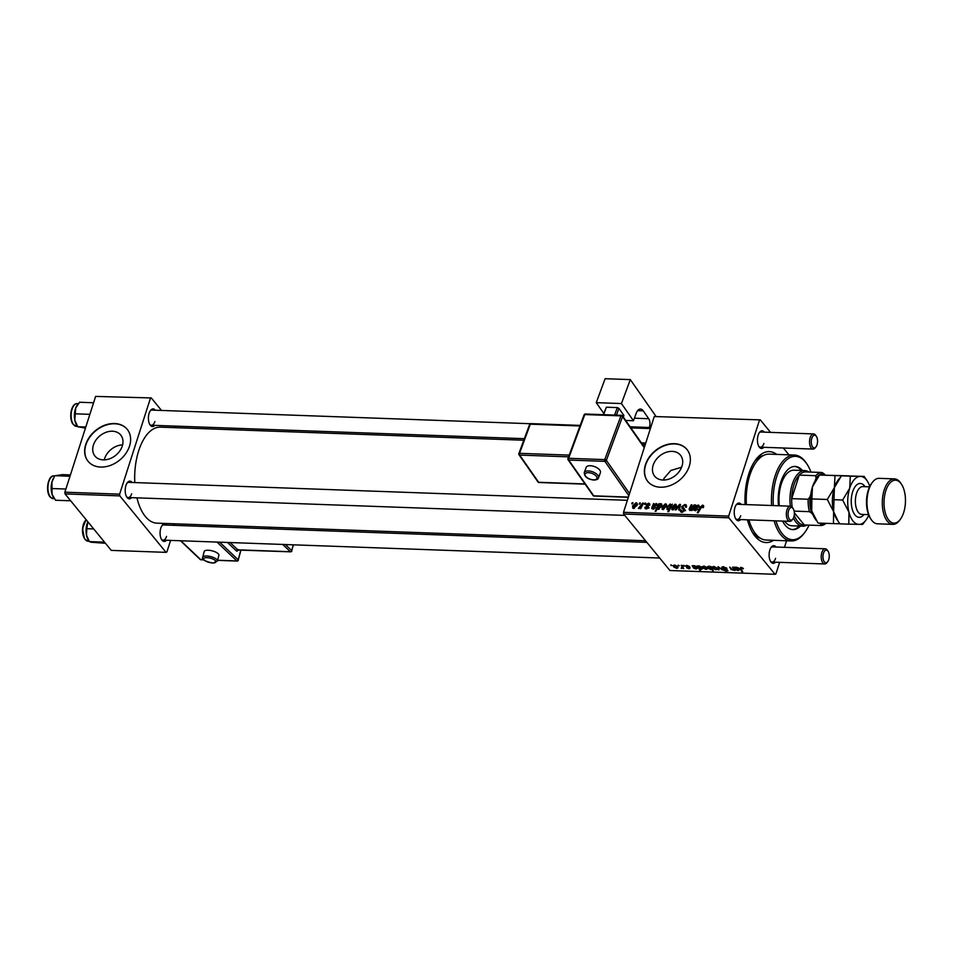 <?xml version="1.0" encoding="UTF-8"?>
<svg xmlns="http://www.w3.org/2000/svg" width="953" height="953" viewBox="0 0 953 953"><rect width="100%" height="100%" fill="white"/><g stroke="black" fill="none" stroke-linecap="round" stroke-linejoin="round"><path stroke-width="1.43" d="M104.27 459.87A16.63 12.556 140.7 0 1 104.592 458.679A16.63 12.556 140.7 0 1 122.592 444.872M93.43 445.027A16.63 12.556 -39.3 0 0 94.966 456.082A16.63 12.556 -39.3 0 0 109.69 458.774A16.63 12.556 -39.3 0 0 122.258 446.064A16.63 12.556 -39.3 0 0 120.709 435.009A16.63 12.556 -39.3 0 0 105.997 432.317A16.63 12.556 -39.3 0 0 93.43 445.027M85.722 444.503A25.278 19.084 -39.3 0 0 88.069 461.3A25.278 19.084 -39.3 0 0 110.441 465.398A25.278 19.084 -39.3 0 0 129.537 446.075A25.278 19.084 -39.3 0 0 127.19 429.279A25.278 19.084 -39.3 0 0 104.83 425.181A25.278 19.084 -39.3 0 0 85.722 444.503M127.297 429.398A25.278 19.084 -39.3 0 0 104.937 425.479A25.278 19.084 -39.3 0 0 85.937 444.753A25.278 19.084 -39.3 0 0 88.176 461.431M663.586 480.038L663.979 478.406L670.852 470.46L681.633 467.232M681.991 466.22A16.63 12.556 140.7 0 1 669.423 478.93A16.63 12.556 140.7 0 1 654.699 476.238A16.63 12.556 140.7 0 1 653.162 465.183A16.63 12.556 140.7 0 1 665.73 452.472A16.63 12.556 140.7 0 1 680.454 455.165A16.63 12.556 140.7 0 1 681.991 466.22M645.455 464.659A25.278 19.084 -39.3 0 0 647.802 481.456A25.278 19.084 -39.3 0 0 670.173 485.553A25.278 19.084 -39.3 0 0 689.269 466.231A25.278 19.084 -39.3 0 0 686.934 449.435A25.278 19.084 -39.3 0 0 664.563 445.337A25.278 19.084 -39.3 0 0 645.455 464.659M687.03 449.566A25.278 19.084 -39.3 0 0 664.67 445.635A25.278 19.084 -39.3 0 0 645.669 464.909A25.278 19.084 -39.3 0 0 647.909 481.587M154.815 425.372A8.851 4.408 -87.9 0 1 150.026 424.859A8.851 4.408 -87.9 0 1 149.133 413.221A8.851 4.408 -87.9 0 1 150.55 410.386A8.851 4.408 -87.9 0 1 155.351 410.219M149.681 424.276A7.588 3.776 92.1 0 0 151.444 425.252A7.588 3.776 92.1 0 0 154.874 421.524M131.609 497.645A8.851 4.408 -87.9 0 1 126.82 497.132A8.851 4.408 -87.9 0 1 125.939 485.494A8.851 4.408 -87.9 0 1 127.345 482.647A8.851 4.408 -87.9 0 1 132.157 482.48M126.475 496.537A7.588 3.776 92.1 0 0 128.238 497.526A7.588 3.776 92.1 0 0 131.669 493.797M166.489 540.256A8.851 4.408 -87.9 0 1 161.7 539.743A8.851 4.408 -87.9 0 1 160.819 528.093A8.851 4.408 -87.9 0 1 162.224 525.258A8.851 4.408 -87.9 0 1 167.037 525.091M161.355 539.148A7.588 3.776 92.1 0 0 163.118 540.137A7.588 3.776 92.1 0 0 166.549 536.396M740.636 519.576A8.851 4.408 -87.9 0 1 735.847 519.063A8.851 4.408 -87.9 0 1 734.966 507.425A8.851 4.408 -87.9 0 1 736.371 504.578A8.851 4.408 -87.9 0 1 741.184 504.411M735.502 518.468A7.588 3.776 92.1 0 0 737.277 519.456A7.588 3.776 92.1 0 0 740.695 515.728M763.841 447.302A8.851 4.408 -87.9 0 1 759.053 446.79A8.851 4.408 -87.9 0 1 758.171 435.152A8.851 4.408 -87.9 0 1 759.577 432.317A8.851 4.408 -87.9 0 1 764.389 432.15M758.707 446.207A7.588 3.776 92.1 0 0 760.47 447.183A7.588 3.776 92.1 0 0 763.901 443.455M775.516 562.187A8.851 4.408 -87.9 0 1 770.727 561.674A8.851 4.408 -87.9 0 1 769.845 550.036A8.851 4.408 -87.9 0 1 771.251 547.189A8.851 4.408 -87.9 0 1 776.064 547.022M770.381 561.079A7.588 3.776 92.1 0 0 772.156 562.067A7.588 3.776 92.1 0 0 775.575 558.339M773.586 540.303A45.506 22.669 -87.9 0 1 753.323 533.835A45.506 22.669 -87.9 0 1 747.426 519.814M745.103 504.554A45.506 22.669 -87.9 0 1 748.772 473.986A45.506 22.669 -87.9 0 1 756.003 459.394A45.506 22.669 -87.9 0 1 776.671 454.402M752.286 532.143A41.718 20.775 92.1 0 0 760.506 538.29M523.793 440.238L160.378 427.147A48.031 23.932 92.1 0 0 138.697 450.769A48.031 23.932 92.1 0 0 134.802 482.575M683.504 565.391L684.659 566.058L683.504 565.391M678.131 565.2L679.286 565.868L678.131 565.2M686.089 565.534L685.826 566.344L686.934 565.463L689.746 566.63L686.601 566.332L690.151 567.952L689.245 568.822L686.613 567.774L689.412 568L685.672 565.856M687.351 565.486L686.601 566.332M690.151 567.952L689.4 568.333M688.948 568.417L689.579 567.5M698.251 565.927L701.98 567.297L701.456 569.263L699.764 568.679L700.622 570.37L699.824 570.347L697.441 565.891L698.251 565.927M702.492 568.762L701.456 569.263L702.051 567.392L701.074 568.858L701.253 567.357L699.49 566.308L699.431 567.976L701.074 568.858M727.687 570.239L726.508 571.359L723.136 569.882L726.115 570.835L726.913 570.239L721.981 568L723.303 566.773L726.925 568.381L723.684 567.297L722.743 567.988L727.925 570.918M723.839 566.809L722.743 567.988M726.115 570.835L727.079 569.727M722.362 566.844L721.981 568L721.743 567.285M713.63 566.427L716.596 567.797L717.121 569.239L715.774 569.787L712.796 568.345L712.308 566.987L713.63 566.427M732.595 567.166L733.393 567.19L735.132 570.418L731.046 569.56L729.7 567.059L732.786 570.001L733.393 568.667L732.595 567.166M732.786 570.001L733.691 567.738M743.423 568.453L741.422 567.928L741.065 568.738L742.744 571.883L741.946 571.86L740.195 568.596L741.041 567.404L743.423 568.453M741.577 567.464L741.065 568.738M740.576 567.428L740.195 568.596L741.041 567.404M654.258 416.532L760.291 419.868L654.258 416.532L623.512 512.309L728.664 516.097L728.842 517.824L623.691 514.036L669.911 570.513L775.075 574.302L775.945 573.849L779.637 562.33M728.842 517.824L775.075 574.302M738.801 568.238L736.276 569.275L737.884 570.18L739.492 569.68L738.158 570.585L735.692 569.668L734.167 567.214L736.609 567.249L739.004 568.81M737.884 570.18L738.646 569.584M710.188 566.356L713.273 570.823L711.653 569.239L710.664 569.596L708.055 568.226L708.615 566.237L710.188 566.356M707.543 566.749L708.615 566.237L708.841 568.25L710.593 569.203L711.152 568.286L709.127 566.308M718.038 566.642L722.445 569.965L718.824 567.154L719.038 569.846L718.181 569.811L718.038 566.642M703.874 566.07L706.828 567.44L707.364 568.881L706.018 569.429L703.04 568L702.552 566.63L703.874 566.07M696.774 566.725L694.249 567.762L695.869 568.667L697.465 568.167L696.131 569.072L693.677 568.155L692.152 565.701L694.582 565.737L696.977 567.297M695.869 568.667L696.619 568.071M674.498 565.01L677.452 566.38L677.988 567.821L676.642 568.369L673.664 566.94L673.175 565.582L674.498 565.01M681.204 565.308L682.014 565.343L683.742 568.572L682.586 567.881L681.252 568.429L681.871 566.606L681.204 565.308M682.884 566.964L682.134 567.821M681.645 568.048L682.169 565.641M670.757 564.938L671.913 565.594L670.757 564.938M786.57 540.768L784.462 547.332M760.291 419.868L770.524 432.364M783.318 448.005L788.917 454.843M644.978 503.172L645.777 503.196L645.264 504.28L644.442 504.256L644.978 503.172L645.491 503.803M639.606 502.981L640.404 503.005L639.88 504.089L639.07 504.066L639.606 502.981L640.118 503.601M649.791 505.138L648.922 505.316L648.231 503.887L646.908 504.697L648.35 507.401L646.182 508.926L645.038 508.473L644.907 507.175L646.432 508.223L647.516 507.496L646.086 504.733L648.481 503.196L649.66 503.66L649.791 505.138M648.922 505.316L648.231 503.887M646.92 505.185L648.35 507.401M645.729 507.103L646.92 508.819M647.504 506.877L646.289 505.9M661.93 504.816L660.965 503.649L661.716 505.96L658.392 509.355L657.439 508.402L655.974 511.273L655.164 511.249L658.916 503.672L659.714 503.708L659.333 504.471L661.668 503.982M658.392 509.355L657.439 508.402L658.201 509.343M684.468 508.973L684.576 510.355L681.776 512.309L680.454 511.761L680.311 509.843L682.098 511.416L683.766 510.379L681.729 506.662L684.862 504.506L686.339 505.078L686.41 507.175L685.576 507.234L685.731 506.103L684.516 505.4L682.551 506.615L684.361 508.831M686.458 506.996L684.516 505.4M682.551 507.294L684.683 509.605M681.073 509.974L682.729 512.19M682.562 508.842L681.824 508.235M676.511 505.793L675.177 504.161L676.368 506.436L672.711 509.879L671.591 507.496L675.177 504.161L676.225 504.613M672.711 509.879L671.71 509.438M694.058 504.935L694.868 504.971L692.152 510.474L691.342 510.451L691.795 509.521L689.805 510.486L689.067 509.105L691.175 504.84L691.985 504.864L689.889 509.116L690.282 509.807L694.058 504.935L694.57 505.566M689.805 510.486L689.067 509.105L690.175 510.451M689.889 509.116L690.675 510.284M703.719 506.519L702.587 505.15L703.326 507.58L702.492 507.651L702.254 506.031L698.096 512.797L697.286 512.762L700.026 507.21L702.587 505.15L703.552 505.531M703.266 507.58L702.254 506.031M759.422 420.321L728.664 516.097M699.168 506.21L698.156 504.983L699.073 506.639L694.963 508.473L695.38 509.986L697.775 509.081L695.094 510.677L693.796 509.164L695.642 504.995L696.321 505.721L698.954 505.328M694.642 509.128L695.881 510.605M693.951 510.236L693.796 509.164L695.035 510.677M667.6 509.688L666.79 507.401L670.173 503.982L671.15 505.126L672.365 504.161L668.625 511.725L667.815 511.701L669.137 509.057L666.85 509.343M671.591 505.721L670.173 503.982L671.615 505.686M679.501 504.411L680.478 504.447L679.465 510.022L678.667 509.986L679.608 505.281L676.058 509.891L675.189 509.867L679.501 504.411L680.311 505.4M666.755 505.435L665.42 503.803L666.612 506.079L662.954 509.521L661.835 507.139L665.42 503.803L666.469 504.268M662.954 509.521L661.954 509.081M657.141 504.697L656.14 503.47L657.046 505.126L652.936 506.96L653.365 508.473L655.759 507.568L653.067 509.164L651.781 507.651L653.615 503.482L654.306 504.208L656.927 503.815M652.614 507.615L653.853 509.093M651.923 508.723L651.781 507.651L653.008 509.164M637.378 504.375L636.044 502.755L637.235 505.03L633.578 508.461L632.458 506.079L636.044 502.755L637.092 503.208M633.578 508.461L632.578 508.02M642.679 503.089L643.478 503.113L640.761 508.628L639.951 508.592L640.523 507.461L638.355 508.437L642.679 503.089L643.192 503.72M638.951 507.58L639.701 508.271M632.232 502.707L633.03 502.743L632.518 503.827L631.696 503.792L632.232 502.707L632.744 503.339M763.496 455.474A41.718 20.775 92.1 0 0 754.847 461.002M95.622 396.412L151.265 397.937L95.622 396.412L64.875 492.189L119.637 494.166L119.816 495.894L65.042 493.916L111.275 550.393L166.036 552.359L166.918 551.918L170.611 540.399M119.816 495.894L166.036 552.359M151.265 397.937L161.498 410.433M174.292 426.074L175.626 427.694M150.395 398.39L119.637 494.166M136.934 497.835A48.031 23.932 92.1 0 0 156.923 523.161L645.55 540.756M65.042 493.916L64.875 492.189M530.333 423.716L151.992 410.1A7.588 3.776 92.1 0 0 150.157 410.946M646.884 542.376L163.666 524.972A7.588 3.776 92.1 0 0 161.831 525.83M627.36 500.313L128.786 482.361A7.588 3.776 92.1 0 0 126.952 483.219M623.691 514.036L623.512 512.309M816.042 446.778A6.326 3.145 92.1 0 0 817.043 444.753A6.326 3.145 92.1 0 0 816.411 436.438A6.326 3.145 92.1 0 0 811.789 438.332A6.326 3.145 92.1 0 0 812.135 446.135A6.326 3.145 92.1 0 0 816.042 446.778L815.268 447.779A7.588 3.776 -87.9 0 1 813.052 449.077A7.588 3.776 -87.9 0 1 810.169 437.653A7.588 3.776 -87.9 0 1 813.6 433.925L761.018 432.031A7.588 3.776 92.1 0 0 759.184 432.876M792.836 519.04A6.326 3.145 92.1 0 0 793.849 517.014A6.326 3.145 92.1 0 0 793.218 508.699A6.326 3.145 92.1 0 0 788.596 510.594A6.326 3.145 92.1 0 0 788.941 518.408A6.326 3.145 92.1 0 0 792.836 519.04L792.074 520.052A7.588 3.776 -87.9 0 1 789.846 521.351A7.588 3.776 -87.9 0 1 786.975 509.915A7.588 3.776 -87.9 0 1 790.394 506.186L737.813 504.292A7.588 3.776 92.1 0 0 735.978 505.15M827.716 561.651A6.326 3.145 92.1 0 0 828.729 559.625A6.326 3.145 92.1 0 0 828.097 551.31A6.326 3.145 92.1 0 0 823.475 553.205A6.326 3.145 92.1 0 0 823.821 561.019A6.326 3.145 92.1 0 0 827.716 561.651L826.954 562.663A7.588 3.776 -87.9 0 1 824.726 563.962A7.588 3.776 -87.9 0 1 821.855 552.526A7.588 3.776 -87.9 0 1 825.274 548.797L772.692 546.903A7.588 3.776 92.1 0 0 770.858 547.761M700.55 507.842L700.026 507.21M694.785 508.795L694.26 508.152M696.119 506.496L695.499 505.733M696.536 506.091L695.642 504.995M697.691 505.674L695.321 507.782L698.275 506.603L697.691 505.674L698.787 507.234M692.307 510.153L691.795 509.521M691.687 505.459L691.175 504.84M669.637 509.676L669.137 509.057M667.445 508.187L666.79 507.401M669.947 507.425L670.007 504.673L667.588 507.413L668.089 509.009L669.947 507.425L670.447 508.032M668.47 509.474L667.612 508.783L668.256 509.569M671.436 506.043L670.007 504.673M671.055 506.805L670.543 506.174M672.246 508.283L671.591 507.496M673.175 509.843L672.437 508.95L675.546 506.496L674.95 504.852L672.389 507.52L673.461 509.784M676.094 507.163L675.546 506.496M676.427 506.234L674.95 504.852M680.192 506.007L679.608 505.281M686.553 506.579L684.862 504.506M685.529 510.641L682.813 507.615M682.122 512.297L680.251 510.01M681.038 510.737L680.311 509.843M684.278 511.011L683.766 510.379M684.468 510.641L683.682 509.688M683.718 509.736L681.729 506.662M662.49 507.937L661.835 507.139M663.419 509.498L662.68 508.592L665.79 506.138L665.194 504.506L662.633 507.175L663.705 509.438M666.326 506.805L665.79 506.138M666.671 505.888L665.194 504.506M659.416 504.292L658.916 503.672M658.821 509.307L658.13 508.461L660.858 506.091L660.489 504.328L658.07 507.199L659.035 509.236M661.394 506.758L660.858 506.091M661.799 505.674L660.489 504.328M661.489 506.543L660.941 505.864M652.757 507.282L652.233 506.639M654.092 504.983L653.472 504.22M654.52 504.578L653.615 503.482M655.664 504.161L653.293 506.269L656.248 505.09L655.664 504.161L656.76 505.721M648.433 507.044L647.123 505.447M646.337 508.926L644.907 507.175M648.266 508.318L646.086 504.733M649.863 504.876L648.481 503.196M633.114 506.877L632.458 506.079M634.043 508.437L633.304 507.532L636.413 505.078L635.818 503.446L633.257 506.114L634.329 508.378M636.949 505.745L636.413 505.078M637.295 504.828L635.818 503.446M641.035 508.08L640.523 507.461M743.161 568.179L742.935 568.893M742.244 570.93L741.946 571.86M736.002 568.727L735.692 569.668M735.883 567.333L735.335 569.072M736.812 567.261L736.073 568.87L738.003 568.214L736.693 567.654L736.073 568.87M738.17 567.714L736.967 568.786M734.62 569.465L734.322 570.394M734.334 568.929L734.036 569.858M731.332 568.667L731.046 569.56M712.761 569.87L712.463 570.799M711.939 568.333L711.653 569.239M708.365 567.238L708.055 568.226M711.438 567.392L710.593 569.203M711.021 566.618L710.724 567.547M714.071 566.463L712.796 568.345M715.477 569.382L715.834 567.809L713.952 566.832L713.594 568.381L715.477 569.382L716.644 567.857M718.884 567.595L718.181 569.811M726.365 567.809L726.174 568.405M704.315 566.106L703.04 568M705.72 569.024L706.078 567.464L704.196 566.475L703.838 568.024L705.72 569.024L706.888 567.511M700.121 569.394L699.824 570.347M701.456 566.749L701.253 567.357M699.609 565.927L698.894 566.678M693.975 567.214L693.677 568.155M693.867 565.82L693.308 567.559M694.797 565.748L694.046 567.357L695.988 566.701L694.666 566.13L694.046 567.357M696.143 566.201L694.951 567.273M674.938 565.058L673.664 566.94M676.344 567.964L676.701 566.404L674.819 565.415L674.462 566.975L676.344 567.964L677.512 566.451M678.667 565.224L678.476 565.832M683.23 567.619L682.932 568.548M684.051 565.415L683.849 566.034M671.305 564.95L671.103 565.57M802.438 470.508A31.604 15.736 92.1 0 0 795.112 466.446A31.604 15.736 92.1 0 0 780.841 481.992A31.604 15.736 92.1 0 0 778.494 505.757M782.58 521.088A31.604 15.736 92.1 0 0 792.836 529.618A31.604 15.736 92.1 0 0 800.437 526.092M792.288 529.57A31.604 15.736 92.1 0 0 799.341 526.056M810.943 472.092A41.718 20.775 92.1 0 0 807.131 464.337A41.718 20.775 92.1 0 0 776.635 476.857A41.718 20.775 92.1 0 0 773.324 505.566M771.585 505.507A42.98 21.407 -87.9 0 1 775.015 476.178A42.98 21.407 -87.9 0 1 794.421 455.046A42.98 21.407 -87.9 0 1 806.429 463.277L807.131 464.337M794.421 455.046L769.226 454.128A42.98 21.407 92.1 0 0 749.82 475.261A42.98 21.407 92.1 0 0 746.39 504.602M807.012 525.055A27.804 13.854 -87.9 0 1 802.831 526.175L791.872 525.782A27.804 13.854 -87.9 0 1 784.593 521.16M779.363 505.793A27.804 13.854 -87.9 0 1 781.317 483.874A27.804 13.854 -87.9 0 1 793.873 470.198L804.832 470.591A27.804 13.854 -87.9 0 1 808.93 472.021M775.956 520.85A41.718 20.775 92.1 0 0 804.666 532.584L803.903 533.585A42.98 21.407 -87.9 0 1 791.324 540.947A42.98 21.407 -87.9 0 1 774.098 520.779M748.903 519.873A42.98 21.407 92.1 0 0 766.141 540.029L791.324 540.947M804.666 532.584A41.718 20.775 92.1 0 0 809.037 525.127M801.342 470.472A31.604 15.736 92.1 0 0 794.564 466.446M93.585 402.762L79.575 402.249L75.716 407.979A12.306 6.135 92.1 0 0 74.799 420.213L75.716 407.979A12.306 6.135 92.1 0 1 77.36 404.918L77.872 404.251M90.142 413.495L89.379 414.329L75.156 413.816M85.448 428.111L77.753 426.741L76.633 425.05A12.306 6.135 92.1 0 1 74.799 420.213L77.753 426.741L85.794 427.027M69.95 499.908L69.783 500.754L70.593 500.706M70.415 474.916L62.374 474.63L55.286 475.714L69.509 476.226L69.688 477.191M51.927 482.063L54.166 477.179A12.306 6.135 92.1 0 0 51.927 482.063A12.306 6.135 92.1 0 0 52.07 494.321L51.927 482.063M65.888 489.032L51.879 488.532M69.783 500.754L55.56 500.242L52.07 494.321A12.306 6.135 92.1 0 0 53.439 497.311A12.306 6.135 92.1 0 0 53.606 497.561M103.853 541.328L103.651 542.126L89.427 541.614L86.485 535.098A12.306 6.135 92.1 0 0 88.319 539.922A12.306 6.135 92.1 0 0 88.367 540.006M105.461 543.293L91.285 542.233L89.427 541.614L88.319 539.922M93.716 528.939L86.83 528.701L87.867 521.791A12.306 6.135 92.1 0 0 87.39 522.852A12.306 6.135 -87.9 0 0 86.485 535.098L86.83 528.701M103.651 542.126L104.604 542.245M813.6 433.925A7.588 3.776 -87.9 0 1 815.72 435.378L816.411 436.438M790.394 506.186A7.588 3.776 -87.9 0 1 792.515 507.639L793.218 508.699M825.274 548.797A7.588 3.776 -87.9 0 1 827.395 550.25L828.097 551.31M794.242 515.263A26.541 13.223 92.1 0 0 797.59 521.279A26.541 13.223 92.1 0 0 804.32 524.96L820.747 525.544L820.736 524.245A25.278 12.592 92.1 0 0 825.322 523.316M802.831 526.175A27.804 13.854 -87.9 0 1 796.136 522.327A27.804 13.854 -87.9 0 1 793.468 517.979M794.349 512.785L804.32 524.96M821.962 472.485L824.166 473.867A25.278 12.592 92.1 0 0 816.042 478.013L815.685 475.69A26.541 13.223 -87.9 0 1 821.962 472.485L805.535 471.89A26.541 13.223 92.1 0 0 799.245 475.106L791.693 498.645A26.541 13.223 92.1 0 0 792.205 507.222M815.685 475.69L799.245 475.106A26.541 13.223 92.1 0 0 791.693 498.645L808.12 499.241L809.943 496.989A25.278 12.592 92.1 0 0 811.587 513.048L812.969 514.739M790.311 506.186A27.804 13.854 -87.9 0 1 804.832 470.591M819.818 523.114L820.736 524.245M811.587 513.048L809.383 511.666A26.541 13.223 -87.9 0 1 808.12 499.241M794.147 511.118L809.383 511.666M825.155 475.094L824.166 473.867M816.042 478.013L815.125 480.884M810.872 494.13L809.943 496.989M825.989 523.34A26.541 13.223 -87.9 0 1 820.747 525.544M871.137 519.445L870.434 518.384A21.49 10.709 -87.9 0 1 868.29 490.116A21.49 10.709 -87.9 0 1 871.709 483.231L872.483 482.218A22.753 11.329 92.1 0 0 868.862 489.52A22.753 11.329 92.1 0 0 871.137 519.445A22.753 11.329 92.1 0 0 877.499 523.805L892.83 524.364A22.753 11.329 -87.9 0 1 884.193 490.068A22.753 11.329 -87.9 0 1 894.474 478.882A22.753 11.329 -87.9 0 1 900.823 483.242L901.526 484.303A21.49 10.709 92.1 0 0 885.813 490.747A21.49 10.709 92.1 0 0 886.981 517.3A21.49 10.709 92.1 0 0 900.251 519.456A21.49 10.709 92.1 0 0 903.67 512.571A21.49 10.709 92.1 0 0 901.526 484.303M894.474 478.882L879.131 478.335A22.753 11.329 92.1 0 0 872.483 482.218M839.772 477.894L838.199 479.955A24.016 11.96 92.1 0 0 834.375 487.65L841.428 475.833L848.801 475.857L819.52 475.047L834.995 475.595L834.375 487.65L827.323 499.479L811.861 498.919L812.468 486.864L819.52 475.047M869.791 486.375A24.016 11.96 92.1 0 0 867.266 481.003L864.145 476.405L834.995 475.595M827.323 499.479L833.613 511.654L833.47 523.602L818.008 523.054L811.706 510.868L811.861 498.919M833.47 523.602L839.855 523.769M867.266 481.003A24.016 11.96 92.1 0 0 860.452 476.393A24.016 11.96 92.1 0 0 849.707 488.21A24.016 11.96 92.1 0 0 848.956 512.214L848.801 524.162L839.915 523.84L838.08 521.231L833.613 511.654L834.375 487.65A24.016 11.96 92.1 0 0 833.613 511.654A24.016 11.96 92.1 0 0 836.782 519.242L837.961 521.041M817.698 477.334L816.292 479.168A24.016 11.96 -87.9 0 0 812.468 486.864A24.016 11.96 92.1 0 0 811.706 510.868A24.016 11.96 92.1 0 0 814.875 518.456L816.054 520.255M864.145 476.405L850.326 476.155L849.707 488.21L842.655 500.027L848.956 512.214A24.016 11.96 92.1 0 0 858.939 524.4A24.016 11.96 92.1 0 0 865.848 520.29A24.016 11.96 92.1 0 0 868.755 515.108M848.801 524.162L862.62 524.412L865.848 520.29M842.655 500.027L833.768 499.706M850.326 476.155L841.428 475.833M900.251 519.456L899.489 520.469A22.753 11.329 -87.9 0 1 892.83 524.364M217.415 561.043L218.892 555.313A7.588 2.645 -165.6 0 0 215.676 552.085A7.588 2.645 -165.6 0 0 208.207 550.238A7.588 2.645 -165.6 0 0 204.204 551.525L202.727 557.267A7.588 2.645 14.4 0 1 206.73 555.98A7.588 2.645 14.4 0 1 214.211 557.827A7.588 2.645 14.4 0 1 217.415 561.043L212.817 563.068C204.573 561.21 201.214 559.28 202.727 557.267M590.3 465.719A7.588 3.621 -159.7 0 0 586.19 467.375L584.26 472.593A7.588 3.621 20.3 0 1 588.382 470.925A7.588 3.621 20.3 0 1 595.804 473.427A7.588 3.621 20.3 0 1 598.484 477.846L600.414 472.64A7.588 3.621 -159.7 0 0 597.722 468.221A7.588 3.621 -159.7 0 0 590.3 465.719M621.451 403.56L596.256 402.654L605.119 378.698L630.314 379.616L621.451 403.56L633.447 420.738L625.68 420.452M603.749 413.376L596.256 402.654M623.333 417.104L623.929 415.508L618.926 408.349L616.424 415.139M603.273 414.662L606.382 407.205L603.618 414.674M614.578 415.067L617.33 407.598L606.382 407.205M617.33 407.598L618.926 408.349M634.388 418.188L648.719 418.712L643.227 410.838A10.114 5.039 -87.9 0 0 640.511 409.063A10.114 5.039 -87.9 0 0 636.151 413.447L633.447 420.738M655.807 416.116L630.314 379.616M648.719 418.712A6.326 3.145 -87.9 0 1 649.303 427.492L630.112 426.801M650.565 428.052L650.387 428.04A7.588 3.776 -87.9 0 0 649.291 428.326L649.303 427.492M630.862 427.885L648.91 428.528M695.511 507.413L695.011 506.793M696.929 508.294L696.381 507.627M690.008 508.795L689.495 508.163M693.308 508.128L692.795 507.496M670.972 506.984L670.471 506.377M679.882 507.711L679.239 506.925M653.496 505.9L652.984 505.281M654.902 506.782L654.354 506.114M648.433 506.865L647.516 505.745M642.084 505.936L641.56 505.293M735.24 567.476L734.977 568.274M731.011 568.059L730.713 569.012M711.105 566.773L710.819 567.666M693.212 565.963L692.962 566.761M73.25 424.24A11.376 5.67 92.1 0 0 76.383 426.348L72.857 424.049C68.795 418.319 70.856 403.393 77.205 403.607A11.376 5.67 92.1 0 0 71.511 411.422A11.376 5.67 92.1 0 0 73.25 424.24M72.833 423.597A10.614 5.289 -87.9 0 1 73.643 405.871M50.866 497.502A11.376 5.67 92.1 0 0 53.189 498.61L50.521 497.359C45.136 492.677 47.674 475.047 53.999 475.869A11.376 5.67 92.1 0 0 48.15 484.624A11.376 5.67 92.1 0 0 50.866 497.502M49.794 496.096A10.614 5.289 -87.9 0 1 50.438 478.144M86.175 519.73A11.376 5.67 92.1 0 0 84.936 539.112A11.376 5.67 92.1 0 0 88.069 541.221L89.189 541.268M84.507 538.481A10.614 5.289 -87.9 0 1 85.317 520.743M864.014 514.465A16.94 8.434 -87.9 0 1 853.566 512.702A16.94 8.434 -87.9 0 1 852.649 491.796A16.94 8.434 -87.9 0 1 865.014 486.673M869.565 486.84L862.822 486.602A13.902 6.921 92.1 0 0 856.544 493.428A13.902 6.921 92.1 0 0 861.822 514.394L868.564 514.632M212.567 562.949A6.326 2.204 -165.6 0 0 215.259 560.495A6.326 2.204 -165.6 0 0 206.992 557.66A6.326 2.204 -165.6 0 0 204.299 560.102A6.326 2.204 -165.6 0 0 212.567 562.949M212.495 525.163L212.09 526.711M219.643 542.162L238.262 559.84L240.787 550.036M230.114 542.543L237.785 549.821A1.263 1.001 -46.5 0 0 236.392 550.929A2.525 1.263 92.1 0 0 238.024 549.941A1.263 0.631 -87.9 0 1 237.785 549.821L290.355 551.716L282.696 544.437M236.392 550.929L227.457 542.448M214.842 526.818L215.235 525.258M174.566 523.793L174.161 525.353M210.303 526.652L210.708 525.091M180.832 540.768L200.726 559.649L203.608 559.756M217.618 560.257L236.868 560.948L216.986 542.066M217.022 525.317L216.629 526.878M269.199 528.772L269.604 527.212M271.379 527.283L270.986 528.832M285.352 544.532L291.749 550.608L293.238 544.818M297.11 529.773L297.503 528.224M291.749 550.608A1.263 1.001 133.5 0 1 290.355 551.716A1.263 0.631 -87.9 0 0 290.605 551.835A1.263 1.263 0 0 0 291.88 550.882L291.749 550.608M291.523 551.084L293.441 544.818M291.034 551.537A1.263 0.631 -87.9 0 1 290.605 551.835L237.69 550.036L237.964 549.416M240.978 550.048L238.262 559.84A1.263 1.001 133.5 0 1 236.868 560.948A1.263 0.631 -87.9 0 0 237.118 561.067A1.263 1.263 0 0 0 238.393 560.114L238.036 560.316M237.547 560.769A1.263 0.631 -87.9 0 1 237.118 561.067L217.594 560.364M200.726 559.649A1.263 1.001 133.5 0 1 200.154 559.423A1.263 1.263 0 0 0 200.976 559.768A1.263 0.631 -87.9 0 1 200.726 559.649M201.226 559.673A1.263 0.631 -87.9 0 1 200.976 559.768L203.716 559.864M588.489 472.676A6.326 3.026 -159.7 0 0 585.511 476.059A6.326 3.026 -159.7 0 0 593.493 479.835A6.326 3.026 -159.7 0 0 596.471 476.452A6.326 3.026 -159.7 0 0 588.489 472.676M643.227 410.838L637.676 410.636M644.252 447.719L622.523 416.616L606.358 460.359L629.54 493.535M620.927 415.865L584.785 414.567L568.619 458.298L604.762 459.608L620.927 415.865A1.263 0.608 20.3 0 1 622.523 416.616A1.263 0.917 145.1 0 0 622.464 415.853A1.263 1.263 0 0 0 621.475 415.317A1.263 0.631 92.1 0 0 620.927 415.865M628.849 495.679L604.881 461.359L568.727 460.061L593.719 495.834L628.396 497.085M579.984 425.967L530.321 424.168L519.54 453.33L569.203 455.117M568.572 456.844L519.659 455.093L538.648 482.278L584.987 483.945M529.725 424.847A1.263 0.608 20.3 0 1 529.63 424.454L518.849 453.604A1.263 1.263 0 0 0 519.004 454.772A1.263 0.917 -34.9 0 0 519.659 455.093A1.263 0.631 92.1 0 1 519.54 453.33A1.263 0.608 -159.7 0 0 518.849 453.604A1.263 0.608 -159.7 0 0 518.944 454.009A1.263 0.917 -34.9 0 0 519.004 454.772L537.992 481.956A1.263 0.917 -34.9 0 0 538.648 482.278A1.263 0.631 92.1 0 0 538.993 482.504A1.263 0.631 92.1 0 0 539.338 482.301M529.63 424.454A1.263 0.608 20.3 0 1 530.321 424.168A1.263 0.631 92.1 0 1 530.857 423.62A1.263 1.263 0 0 0 529.63 424.454M531.202 423.847A1.263 0.631 92.1 0 0 530.857 423.62L580.186 425.407M628.337 497.287L594.064 496.048A1.263 0.631 92.1 0 1 593.719 495.834A1.263 0.917 145.1 0 1 593.076 495.512A1.263 1.263 0 0 0 594.064 496.048A1.263 0.631 92.1 0 0 594.41 495.858M584.189 415.246A1.263 0.608 20.3 0 1 584.094 414.841L567.928 458.584A1.263 0.608 20.3 0 0 568.024 458.977A1.263 0.917 -34.9 0 0 568.727 460.061A1.263 0.631 92.1 0 1 568.619 458.298A1.263 0.608 20.3 0 0 567.928 458.584A1.263 1.263 0 0 0 568.071 459.739L593.076 495.512M604.881 461.359A1.263 0.917 -34.9 0 0 606.358 460.359A1.263 0.608 20.3 0 0 604.762 459.608A1.263 0.631 92.1 0 0 604.881 461.359M584.094 414.841A1.263 0.608 20.3 0 1 584.785 414.567A1.263 0.631 92.1 0 1 585.321 414.019A1.263 1.263 0 0 0 584.094 414.841M585.666 414.233A1.263 0.631 92.1 0 0 585.321 414.019L621.475 415.317A1.263 0.631 92.1 0 1 621.809 415.544A1.263 0.917 145.1 0 1 622.464 415.853L644.395 447.255M645.252 444.61L642.477 444.515M702.73 506.234L703.505 507.187M694.701 509.736L695.464 510.677M698.204 505.888L698.99 506.841M689.924 509.664L690.496 510.355M685.6 505.817L686.482 506.901M682.634 507.425L684.742 509.998M681.192 511.046L682.217 512.285M660.894 504.506L661.811 505.626M652.686 508.223L653.448 509.164M656.188 504.375L656.974 505.328M648.886 504.161L649.755 505.233M646.992 505.316L649.1 507.878M645.812 507.973L646.575 508.902M740.874 568.143L741.1 567.416M735.847 568.012L736.073 567.285M738.11 568.536L738.349 567.821M733.643 569.632L734.036 568.393M711.212 568.881L711.593 567.69M722.624 567.607L722.886 566.773M727.032 570.573L727.258 569.846M693.82 566.499L694.058 565.772M696.095 567.023L696.321 566.308M686.505 566.082L686.708 565.463M689.484 568.226L689.698 567.571M682.181 567.714L682.598 566.427M76.383 426.348L77.515 426.384M77.205 403.607L78.349 403.643M53.189 498.61L54.333 498.657M53.999 475.869L55.131 475.916M53.439 497.311L53.844 497.942M86.068 519.599L82.482 528.724L84.543 538.921L88.069 541.221M151.444 425.252L524.364 438.678M641.357 442.895L645.741 443.05M760.47 447.183L813.052 449.077M789.846 521.351L737.277 519.456M624.811 515.406L128.238 497.526M163.118 540.137L659.69 558.017M772.156 562.067L824.726 563.962M297.705 528.224L297.3 529.785M180.486 540.756L200.154 559.423M173.553 525.329L173.958 523.769M584.26 472.593C584.415 476.786 587.608 479.276 593.826 480.062C596.745 479.919 598.293 479.18 598.484 477.846M537.992 481.956A1.263 1.263 0 0 0 538.993 482.504L585.142 484.16"/></g></svg>
